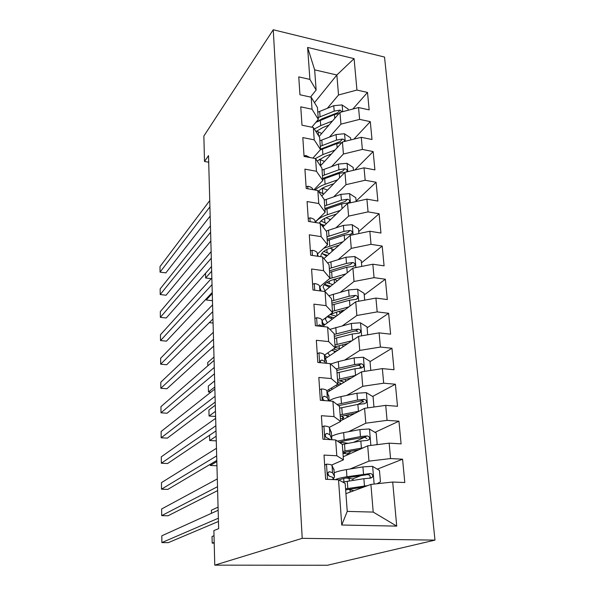 <?xml version="1.0" encoding="UTF-8"?>
<svg xmlns="http://www.w3.org/2000/svg" width="595" height="595" viewBox="0 0 595 595"><rect width="100%" height="100%" fill="white"/><g stroke="black" fill="none" stroke-linecap="round" stroke-linejoin="round"><path stroke-width="0.89" d="M434.99 540.111L384.534 57.053L273.246 29.75L302.223 538.341L434.99 540.111L327.473 565.25L214.765 565.146L302.223 538.341M396.716 526.114L341.746 525.021L338.518 479.808L345.174 483.4L347.242 511.403L373.206 512.087L396.716 526.114L392.7 482.032L404.801 482.53L402.57 459.199L390.558 458.574L389.152 443.156L401.104 443.87L398.933 421.193L387.077 420.353L385.709 405.366L397.512 406.281L395.4 384.229L383.686 383.195L382.354 368.617L394.016 369.733L391.964 348.276L380.391 347.056L379.097 332.873L390.618 334.167L388.617 313.29L377.178 311.892L375.921 298.088L387.308 299.553L385.359 279.226L374.062 277.664L372.834 264.225L384.087 265.853L382.191 246.062L371.02 244.337L369.83 231.254L380.949 233.039L379.104 213.754L368.06 211.88L366.899 199.132L377.892 201.058L376.092 182.263L365.174 180.255L364.043 167.827L374.909 169.895L373.154 151.569L362.362 149.427L361.262 137.311L372.001 139.505L370.298 121.64L359.625 119.372L358.547 107.554L369.168 109.874L367.502 92.448L352.828 109.041M314.487 102.69L336.859 74.992L354.084 58.637L307.615 47.436L309.898 79.403L298.757 76.881L299.947 94.769L311.178 97.216L312.033 109.242L300.758 106.84L301.985 125.195L313.342 127.516L314.22 139.855L302.81 137.586L304.067 156.425L315.558 158.605L316.466 171.271L304.915 169.144L306.209 188.481L317.842 190.519L318.771 203.527L307.079 201.541L308.403 221.4L320.184 223.289L321.136 236.646L309.303 234.817L310.664 255.218L322.587 256.951L323.568 270.673L311.587 269.007L312.985 289.981L325.063 291.535L326.067 305.637L313.929 304.149L315.372 325.71L327.6 327.086L328.641 341.589L316.339 340.288L317.827 362.459L330.218 363.642L331.281 378.561L318.823 377.461L320.348 400.271L332.903 401.253L334.003 416.597L321.382 415.704L322.944 439.199L335.669 439.958L336.8 455.755L324.007 455.086L325.621 479.272L338.518 479.808M354.084 58.637L356.948 90.053L367.502 92.448M214.765 565.146L213.888 530.576L218.655 528.658L208.525 155.6L204.501 161.468L208.704 162.219M319.061 136.508L339.968 112.388L340.942 124.139L329.481 137.066M358.547 107.554L339.968 112.388M359.625 119.372L340.942 124.139M307.615 47.436L314.651 69.853L316.138 90.009L310.538 97.074M309.898 79.403L316.138 90.009M320.452 165.879L342.43 141.982L343.427 154.023L331.616 166.563M361.262 137.311L342.43 141.982M362.362 149.427L343.427 154.023M311.178 97.216L317.44 107.561L318.31 119.416L311.78 127.196M312.033 109.242L318.31 119.416M321.761 196L344.951 172.319L345.978 184.673L333.78 196.796M364.043 167.827L344.951 172.319M365.174 180.255L345.978 184.673M313.342 127.516L319.641 137.415L320.534 149.568L312.925 158.106M314.22 139.855L320.534 149.568M322.936 226.888L347.539 203.445L348.596 216.119L335.967 227.803M366.899 199.132L347.539 203.445M368.06 211.88L348.596 216.119M315.558 158.605L321.902 168.028L322.817 180.493L313.937 189.835M316.466 171.271L322.817 180.493M323.94 258.58L350.195 235.375L351.273 248.375L338.168 259.599M369.83 231.254L350.195 235.375M371.02 244.337L351.273 248.375M317.842 190.519L324.216 199.437L325.16 212.229L315.32 221.868M318.771 203.527L325.16 212.229M324.297 291.438L352.917 268.144L354.032 281.495L340.37 292.227M372.834 264.225L352.917 268.144M374.062 277.664L354.032 281.495M320.184 223.289L326.596 231.671L327.57 244.798L317.522 253.901M321.136 236.646L327.57 244.798M323.725 325.547L355.721 301.784L356.859 315.491L342.549 325.71M375.921 298.088L355.721 301.784M377.178 311.892L356.859 315.491M322.587 256.951L329.042 264.76L330.032 278.244L319.775 286.768M323.568 270.673L330.032 278.244M325.614 358.443L358.592 336.339L359.767 350.418L344.683 360.087M379.097 332.873L358.592 336.339M380.391 347.056L359.767 350.418M325.063 291.535L331.549 298.742L332.568 312.591L322.088 320.519M326.067 305.637L332.568 312.591M327.421 392.209L361.544 371.838L362.749 386.311L346.714 395.407M382.354 368.617L361.544 371.838M383.686 383.195L362.749 386.311M327.6 327.086L334.122 333.654L335.178 347.889L324.446 355.17M328.641 341.589L335.178 347.889M340.563 420.866L364.579 408.319L365.813 423.201L348.558 431.695M385.709 405.366L364.579 408.319M387.077 420.353L365.813 423.201M330.218 363.642L336.77 369.532L337.856 384.162L326.856 390.774L328.871 396.954M331.281 378.561L337.856 384.162M343.211 456.774L367.703 445.834L368.974 461.132L350.046 469.009M389.152 443.156L367.703 445.834M390.558 458.574L368.974 461.132M332.903 401.253L339.492 406.422L340.608 421.468L329.28 427.374M334.003 416.597L340.608 421.468M345.933 493.649L370.908 484.419L373.206 512.087M392.7 482.032L370.908 484.419M335.669 439.958L342.296 444.361L343.441 459.846L331.616 465.052M336.8 455.755L343.441 459.846M273.246 29.75L203.854 136.039L204.501 161.468M327.369 108.275L338.518 94.977L336.859 74.992L314.651 69.853M341.746 525.021L347.242 511.403M356.948 90.053L338.518 94.977M402.57 459.199L377.297 469.165M361.068 475.561L352.195 479.057M398.933 421.193L374.999 432.349M364.631 437.184L353.564 442.345M395.4 384.229L372.626 396.463M363.411 401.409L357.855 404.399M391.964 348.276L370.023 361.596M361.076 367.026L359.313 368.097M388.617 313.29L367.093 327.838M360.31 332.419L359.209 333.163M385.359 279.226L364.237 294.942M343.776 310.151L340.251 312.777M382.191 246.062L361.455 262.871M379.104 213.754L358.74 231.596M376.092 182.263L356.1 201.088M373.154 151.569L354.828 169.999M370.298 121.64L353.928 139.126M324.669 465.007L326.655 464.122C329.779 464.316 331.571 464.747 332.032 465.431L333.988 469.998M326.655 464.122L324.677 465.156M218.372 518.215L161.87 542.588L161.825 535.798L218.157 510.272M333.393 478.335L334.487 477.145L334.427 476.216L332.546 472.75L329.556 471.709L328.038 472.653C327.622 474.572 328.232 475.807 329.875 476.372L332.865 477.391L334.107 479.622M327.815 473.687L329.221 476.149M218.462 521.465L168.281 542.655L161.87 542.588M377.044 483.742L380.45 481.846L379.461 470.437L372.463 466.331L362.928 466.904L346.402 469.604C340.905 470.519 336.837 471.582 334.182 472.802M345.94 478.016L349.146 478.402C351.98 478.767 353.296 479.317 353.11 480.061L353.132 480.366M367.732 485.594L345.576 488.845M363.731 487.067L345.658 489.908M342.742 482.084L363.88 478.692L370.7 478.112L372.47 477.13C373.087 475.167 372.366 473.962 370.313 473.531L346.937 476.744C341.738 477.584 337.796 478.559 335.111 479.667M338.964 480.046C341.18 479.042 344.617 478.172 349.28 477.421L367.569 474.602C369.785 474.862 370.573 476.03 369.934 478.097M353.906 490.704L348.439 489.38M214.014 535.716L212.036 536.482L212.199 543.123L214.185 542.387M212.199 543.123L214.207 543.146M322.126 426.95L324.082 425.975C327.168 426.228 328.938 426.756 329.407 427.574L331.393 432.981M217.517 486.695L161.684 515.627L161.639 508.97L217.309 478.93M331.928 439.735L329.898 434.685L326.93 433.413L325.406 434.343C325.041 436.172 325.651 437.377 327.243 437.957L330.418 439.646M325.272 435.808L325.896 437.102M217.621 490.615L168.043 515.776L161.684 515.627M319.649 389.792L321.575 388.892C324.625 389.197 326.38 389.814 326.848 390.751L327.324 397.668L324.387 396.188L322.854 397.088C322.535 398.843 323.145 400.011 324.692 400.599L324.788 400.621M216.684 455.882L161.505 489.187L161.468 482.657L216.476 448.288M328.641 400.918L327.324 397.668M216.803 460.441L167.805 489.402L161.505 489.187M376.018 444.792L377.185 444.175L376.219 433.078L369.309 428.965L359.908 429.568L343.642 432.617C338.228 433.651 334.226 434.878 331.631 436.306M339.79 442.011L347.993 443.342M363.21 447.834L342.817 451.397M358.971 449.731L342.913 452.683M342.296 444.398L360.838 441.029L367.554 440.389L369.339 439.4C369.889 437.504 369.175 436.351 367.182 435.934L360.481 436.581L337.425 441.118M339.105 442.241L346.491 440.389L364.49 437.191L366.922 438.545M343.665 453.397L346.275 451.955M350.872 451.144L349.384 452.855L347.086 453.881M348.93 454.216L342.958 453.293M218.075 507.141L211.389 510.227L211.463 513.307M373.958 407.01L373.065 396.731L366.245 392.603L356.978 393.236L340.957 396.62C335.625 397.772 331.683 399.148 329.139 400.762M339.596 407.813L340.429 407.969M359.187 411.138L340.124 414.96M354.91 413.369L340.236 416.463M339.626 408.155L357.878 404.392L364.497 403.7L366.289 402.696C366.788 400.874 366.074 399.766 364.14 399.364L357.528 400.063L337.001 404.466M338.562 405.693L361.5 400.792L363.828 401.975M342.214 418.754L343.746 417.564L341.404 416.143M216.751 491.061L217.629 490.719M345.331 415.273L348.261 416.842L348.09 414.722M344.007 419.066L340.385 418.441M317.239 353.661L319.136 352.813C322.148 353.17 323.888 353.876 324.357 354.925L326.41 361.886M215.866 425.76L161.334 463.245L161.29 456.841L215.665 418.33M325.376 363.181L324.825 361.656L321.91 359.975L320.378 360.845L320.474 362.712M216.007 430.929L167.567 463.527L161.334 463.245M314.889 318.496L316.771 317.708C319.746 318.117 321.464 318.898 321.932 320.05L324.044 326.685M215.063 396.292L161.163 437.794L161.119 431.501L214.869 389.026M319.5 324.744L317.864 325.993L319.5 324.744L322.349 326.499M215.219 402.049L167.344 438.136L161.163 437.794M370.782 370.41L370.001 361.351L363.262 357.223L354.122 357.878L338.339 361.582L330.627 364.014M355.498 375.445L337.506 379.498M328.269 389.926L330.009 390.662M351.281 377.966L337.633 381.194M331.065 388.238L332.516 389.167M337.015 372.864L354.999 368.736L361.529 367.993L363.314 366.989C363.768 365.233 363.054 364.162 361.172 363.776L354.657 364.519L336.041 368.878M336.837 370.447L356.903 365.642L358.584 365.36L360.808 366.386M210.258 464.316L210.28 465.454L216.253 465.729L216.937 465.335M341.203 383.753L337.715 382.265M339.061 380.763L344.319 382.116M339.745 384.853L337.477 384.392M210.28 465.454L216.84 461.601M367.695 334.799L367.011 326.9L360.362 322.773L351.34 323.442L329.868 329.37M342.75 344.743L342.876 346.87M333.683 349.064L331.779 350.358M352.076 340.704L334.955 344.959M324.587 355.565L327.429 357.223M347.941 343.471L335.097 346.84M327.733 352.939L329.92 355.557M334.479 338.503L352.195 334.018L358.629 333.237L360.421 332.226C360.83 330.537 360.124 329.496 358.287 329.124L351.861 329.92L334.182 334.435M334.323 336.376L354.084 331.17L355.743 330.865L357.863 331.75M209.537 435.28L209.663 440.516L215.583 440.85L216.26 440.412M337.863 350.232L333.505 349.02M335.141 347.435L340.206 348.663M335.997 351.481L334.33 351.095L334.435 352.53M331.623 350.299L334.33 351.095M209.663 440.516L216.149 436.247M312.606 284.269L314.458 283.532C317.403 283.993 319.106 284.849 319.575 286.106L321.062 291.022M214.282 367.465L160.992 412.811L160.955 406.638L214.088 360.362M317.529 290.561L316.466 290.427M214.453 373.779L167.113 413.22L160.992 412.811M364.69 300.14L364.103 293.35L357.528 289.215L348.633 289.914L328.812 295.7M339.068 311.416L340.333 313.208M332.062 317.202L330.522 318.347M348.878 306.864L332.479 311.319M323.055 323.494L324.959 324.625M344.825 309.876L336.8 312.018L329.861 314.643M326.387 317.261L325.413 319.203L327.429 322.795M332.01 305.019L349.466 300.215L355.81 299.382L357.595 298.378C357.967 296.749 357.26 295.745 355.475 295.38L349.139 296.213L331.72 301.063M327.927 316.101L334.197 317.767M331.594 313.803L331.675 314.948L330.151 314.487M331.876 303.175L352.984 297.269L355.475 295.38M215.308 405.217L208.912 409.977L209.061 416.031L214.929 416.426L215.598 415.942M331.675 314.948L336.331 316.183M332.612 318.942L331.958 318.771L332.003 319.396M327.086 316.741L331.958 318.771M209.061 416.031L215.472 411.361M310.374 250.941L312.211 250.257C315.119 250.763 316.808 251.685 317.284 253.039L318.206 256.311M213.516 339.262L160.829 388.282L160.791 382.221L213.322 332.308M213.702 346.112L166.898 388.758L160.829 388.282M361.76 266.404L361.262 260.662L354.776 256.527L345.993 257.241L327.54 262.945M334.457 279.271L337.291 280.862M330.351 286.106L329.147 287.088M345.851 273.893L329.422 278.75M341.88 277.129L334.33 279.308C327.525 281.405 323.792 283.979 323.137 287.035L325.034 290.836M329.6 272.398L346.803 267.274L353.066 266.404L354.843 265.407C355.185 263.83 354.486 262.864 352.738 262.507L346.491 263.384L329.318 268.538M324.58 284.358L330.708 286.217M329.199 281.219L329.37 283.51L326.774 282.558M329.489 270.814L350.291 264.53L352.738 262.507M329.37 283.51L332.798 284.514M324.327 284.633L329.504 287.199M214.646 380.897L208.317 386.043L208.466 391.986L214.81 386.936M208.466 391.986L210.883 392.172M308.21 218.477L310.025 217.837C312.896 218.387 314.569 219.384 315.045 220.819L315.499 222.537M212.765 311.654L160.672 364.207L160.628 358.257L212.579 304.848M212.965 319.017L166.682 364.735L160.672 364.207M358.911 233.545L358.502 228.8L352.091 224.665L343.419 225.393L326.127 231.053M329.89 248.122L333.959 249.721M342.973 241.756L323.695 248.308M339.076 245.2L331.928 247.423C325.212 249.64 321.545 252.384 320.913 255.657L320.928 256.705M327.257 240.596L344.208 235.181L350.388 234.274L352.158 233.285C352.471 231.753 351.771 230.815 350.076 230.466L343.903 231.381L326.975 236.832M322.021 253.574L327.51 255.426M326.871 249.446L327.116 252.83L323.784 251.402M327.161 239.264L347.666 232.623L350.076 230.466M327.116 252.83L329.563 253.611M321.85 253.396L326.618 256.214M213.999 357.022L207.737 362.526L207.819 365.813M306.098 186.837L307.89 186.25C310.731 186.837 312.382 187.894 312.858 189.426L312.918 189.656M212.028 284.633L160.509 340.563L160.471 334.717L211.85 277.969M212.244 292.48L166.466 341.151L160.509 340.563M356.137 201.526L355.81 197.733L349.473 193.598L340.913 194.349L324.268 200.121M325.941 217.777L330.679 219.503M340.214 210.422L327.384 214.698C321.464 216.736 317.485 219.287 315.454 222.351M336.383 214.074L329.578 216.327C324.32 218.134 320.913 220.41 319.359 223.155M324.967 209.581L341.679 203.892L347.778 202.94L349.54 201.965C349.823 200.485 349.139 199.578 347.473 199.236L341.381 200.188L324.699 205.915M320.75 224.025L324.528 225.364M324.595 218.462L324.922 222.88L321.055 220.99M324.885 208.488L345.107 201.512L347.473 199.236M324.922 222.88L326.551 223.445M320.965 224.308L323.911 225.959M304.038 156.002L305.815 155.459L310.062 157.563M211.314 258.171L160.352 317.343L160.315 311.601L211.136 251.648M211.537 266.486L166.258 317.983L160.352 317.343M353.43 170.326L353.177 167.433L346.915 163.305L338.466 164.071L322.051 170.103M322.453 188.191L327.533 190.11M337.566 179.861L325.108 184.272C320.779 185.826 317.462 187.752 315.149 190.05M333.802 183.706L327.287 185.997C323.301 187.432 320.355 189.225 318.451 191.374M346.654 171.918L346.989 171.434C347.249 169.999 346.565 169.114 344.936 168.779L338.927 169.761L322.468 175.748M322.378 188.236L322.773 193.643L318.518 191.3M322.668 178.47L342.608 171.167L344.936 168.779M209.284 322.654L212.415 322.988L213.055 322.364M322.773 193.643L323.725 193.992M322.735 179.333L339.217 173.376L344.877 172.394M303.524 125.508L305.28 125.865M210.608 232.258L160.204 294.54L160.159 288.895L210.437 225.862M210.846 241.012L166.05 295.232L160.204 294.54M350.79 139.907L350.611 137.876L344.423 133.749L336.078 134.53L319.894 140.807M319.337 159.319L324.535 161.438M335.007 150.052L322.892 154.581L315.38 158.575M331.311 154.075L325.056 156.403L317.217 161.067M344.557 141.454C344.631 140.13 343.932 139.334 342.46 139.066L336.532 140.085L320.296 146.318M320.288 159.735L320.675 165.083L319.604 164.622M320.512 149.167L340.176 141.565L342.46 139.066M206.167 298.935L206.197 299.977L211.813 300.646L212.445 299.984M320.675 165.083L321.055 165.232M320.155 149.992L336.815 143.611L341.85 142.607M206.197 299.977L212.274 293.536M209.916 206.874L160.048 272.131L160.01 266.59L209.752 200.604M210.169 216.052L165.849 272.874L160.048 272.131M348.216 110.239L348.112 109.026L341.999 104.906L333.75 105.702L317.782 112.21M316.518 131.108L321.724 133.436M332.531 120.963L320.735 125.612L314.301 129.026M328.901 125.151L322.877 127.516L315.945 131.607M342.125 111.823L340.043 110.075L334.189 111.124L318.176 117.594M315.871 122.347L322.207 118.703L337.796 112.678L340.043 110.075M315.833 122.369L334.464 114.56L338.949 113.556M205.535 273.313L205.647 277.969L211.664 271.208M205.647 277.969L211.203 278.683M326.484 464.212L327.51 479.354M333.921 469.031L334.427 476.216M332.865 477.391L333.014 479.577M332.032 465.431L332.546 472.75M328.291 472.244L329.556 471.709M374.129 484.062L372.641 466.435M346.937 476.744L346.402 469.604M343.679 478.521L343.925 481.853M349.146 478.402L349.339 480.953M349.986 489.551L350.18 492.08M347.815 488.48L347.279 481.281M363.508 474.118L362.928 466.904M364.467 485.974L363.88 478.692M367.569 474.602L370.313 473.531M323.911 426.057L324.811 439.311M331.311 431.836L331.802 438.827M330.21 439.192L330.24 439.631M329.407 427.574L329.898 434.685M325.517 434.142L326.93 433.413M321.412 388.966L322.185 400.42M328.782 395.645L329.154 400.963M322.854 397.096L324.387 396.188M370.863 445.439L369.488 429.062M344.163 439.571L343.642 432.617M341.017 442.219L341.113 443.58M345.345 452.631L345.308 452.148M346.483 443.052L346.528 443.61M347.301 453.911L347.376 454.907M345.018 450.988L344.49 443.974M360.481 436.581L359.908 429.568M361.41 448.109L360.838 441.029M364.49 437.191L367.182 435.934M367.695 407.88L366.416 392.707M341.463 403.388L340.957 396.62M342.787 418.456L342.638 416.47M342.289 414.499L341.783 407.679M357.528 400.063L356.978 393.236M358.435 411.279L357.878 404.392M361.5 400.792L364.14 399.364M318.98 352.88L319.634 362.638M326.313 360.414L326.514 363.292M324.357 354.925L324.825 361.656M320.311 361.053L321.91 359.975M316.607 317.775L317.157 325.911M323.903 326.112L323.948 326.677M321.932 320.05L322.386 326.499M364.616 371.362L363.433 357.327M338.83 368.164L338.339 361.582M340.258 384.541L340.132 382.89M341.738 380.086L341.828 381.336M336.8 384.794L336.926 386.527M339.641 378.985L339.143 372.344M354.657 364.519L354.122 357.878M355.535 375.423L354.999 368.736M358.584 365.36L361.172 363.776M361.619 335.825L360.525 322.877M336.272 333.862L335.796 327.451M339.143 345.636L339.351 348.432M337.06 344.401L336.577 337.93M351.861 329.92L351.34 323.442M352.701 340.288L352.195 334.018M355.743 330.865L358.287 329.124M314.301 283.592L314.748 290.204M319.575 286.106L319.909 290.873M358.703 301.241L357.699 289.319M333.78 300.445L333.312 294.198M336.606 312.07L336.889 315.767M334.546 310.716L334.078 304.409M349.139 296.213L348.633 289.914M349.934 306.075L349.466 300.215M312.055 250.317L312.405 255.471M317.284 253.039L317.499 256.214M355.862 267.564L354.94 256.624M331.348 267.884L330.894 261.793M334.145 279.367L334.435 283.19M332.099 277.887L331.638 271.751M346.491 263.384L345.993 257.241M347.242 272.763L346.803 267.274M309.869 217.896L310.129 221.675M315.045 220.819L315.157 222.485M353.095 234.765L352.255 224.761M328.983 236.141L328.537 230.198M331.832 248.755L332.04 251.425M329.712 245.899L329.266 239.904M343.903 231.381L343.419 225.393M344.624 240.298L344.208 235.181M307.741 186.302L307.905 188.779M350.396 202.806L349.629 193.702M326.67 205.186L326.238 199.392M329.593 219.057L329.697 220.44M327.384 214.698L326.945 208.86M341.381 200.188L340.913 194.349M342.066 208.659L341.679 203.892M305.666 155.503L305.748 156.738M347.77 171.658L347.078 163.402M324.416 174.989L323.992 169.337M325.108 184.272L324.684 178.574M338.927 169.761L338.466 164.071M339.574 177.808L339.217 173.376M345.212 141.29L344.579 133.853M322.215 145.53L321.806 140.011M322.892 154.581L322.483 149.025M336.532 140.085L336.078 134.53M337.149 147.724L336.815 143.611M342.713 111.674L342.147 105.01M320.073 116.769L319.671 111.384M318.243 131.956L318.518 135.653M320.735 125.612L320.326 120.183M334.189 111.124L333.75 105.702M334.777 118.375L334.464 114.56M369.934 478.105L372.47 477.13M367.152 440.404L369.339 439.4M364.4 403.7L366.289 402.696M345.531 381.395L345.368 379.275M361.656 367.993L363.314 366.989M358.964 333.207L360.421 332.226M356.323 299.33L357.595 298.378M353.728 266.322L354.843 265.407M351.184 234.147L352.158 233.285M348.685 202.783L349.54 201.965M346.469 171.962L346.989 171.434"/></g></svg>
